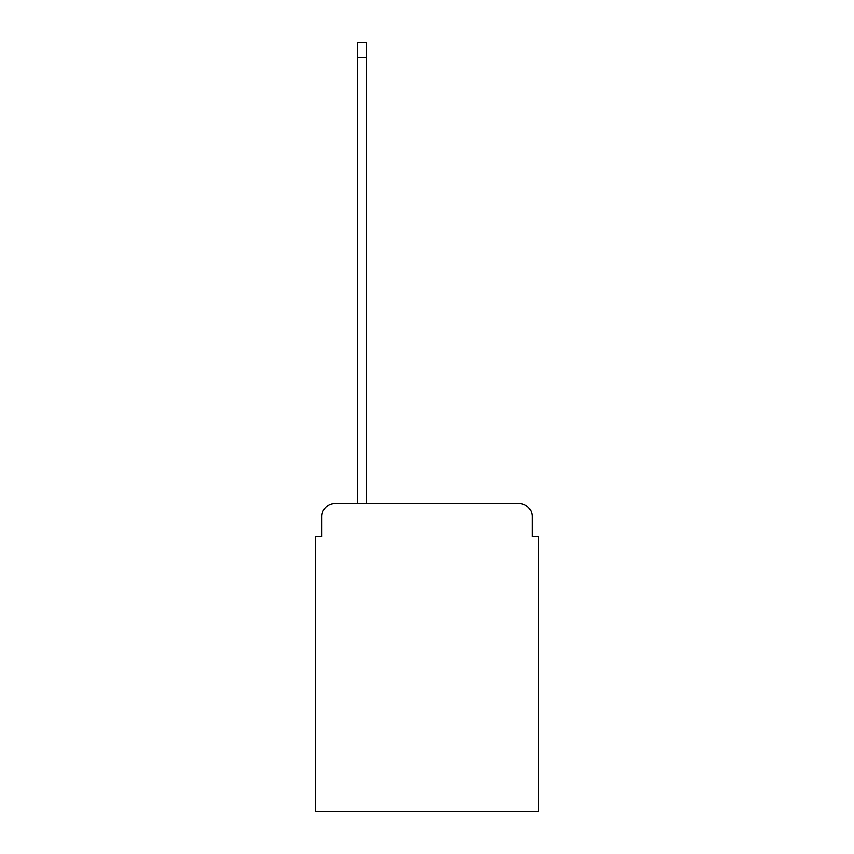 <?xml version="1.0" encoding="UTF-8"?>
<svg xmlns="http://www.w3.org/2000/svg" width="854" height="854" viewBox="0 0 854 854"><rect width="100%" height="100%" fill="white"/><g stroke="black" fill="none" stroke-linecap="round" stroke-linejoin="round"><path stroke-width="1.28" d="M321.894 516.489L321.894 536.664L321.894 516.489A13.013 13.013 0 0 1 334.907 503.465L357.687 503.465L357.687 42.7L366.152 42.7L366.152 503.465L519.093 503.465L334.907 503.465M532.106 536.664L532.106 516.489L532.106 536.664L538.618 536.664L538.618 811.3L315.382 811.3L315.382 536.664L321.894 536.664M532.106 516.489A13.013 13.013 0 0 0 519.093 503.465M357.687 57.666L366.152 57.666"/></g></svg>
